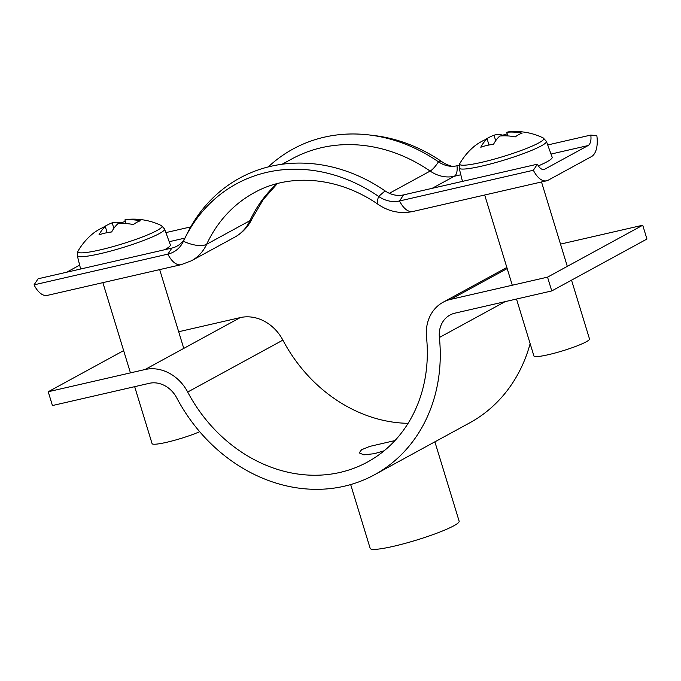<?xml version="1.0" encoding="UTF-8"?>
<svg xmlns="http://www.w3.org/2000/svg" width="681" height="681" viewBox="0 0 681 681"><rect width="100%" height="100%" fill="white"/><g stroke="black" fill="none" stroke-linecap="round" stroke-linejoin="round"><path stroke-width="1.02" d="M394.989 440.564L369.698 446.421L361.551 449.749L359.227 452.899L363.816 454.831L374.439 453.674L384.203 450.754M350.672 484.566L370.175 548.375A46.512 5.627 -17 0 0 393.507 546.307A46.512 5.627 -17 0 0 438.164 532.695A46.512 5.627 -17 0 0 459.139 521.178L434.878 441.816L374.431 474.81A159.882 136.762 -118.6 0 0 439.39 337.495A26.159 22.379 61.4 0 1 450.022 315.022A26.159 22.379 61.4 0 1 454.951 313.158L551.755 290.94L547.541 277.141L450.737 299.359A40.698 34.808 61.4 0 0 443.059 302.262A40.698 34.808 61.4 0 0 426.527 337.214A145.351 124.325 -118.6 0 1 367.468 462.05A145.351 124.325 -118.6 0 1 187.692 392.035A40.698 34.808 61.4 0 0 145.027 369.528L48.223 391.745L52.437 405.544L149.241 383.326A26.159 22.379 61.4 0 1 176.668 397.789A159.882 136.762 -118.6 0 0 374.431 474.81M434.887 441.841L469.618 422.901A159.882 136.762 -118.6 0 0 530.133 343.641M178.669 331.741L240.214 317.61A40.698 34.808 61.4 0 1 282.879 340.125A145.351 124.325 -118.6 0 0 408.098 423.327M560.506 244.104L642.728 225.232L547.541 277.141M642.728 225.232L646.95 239.031L551.755 290.94M123.644 350.613L48.223 391.745M389.362 193.31L430.145 171.067A11.628 3.073 124.5 0 0 438.453 161.806A26.746 22.873 -118.6 0 0 449.707 166.155A26.746 22.873 -118.6 0 0 456.96 165.789L459.122 165.296M547.711 144.959L590.776 135.076L596.828 135.638A23.256 11.713 -102.9 0 1 591.466 156.596L548.188 180.201A23.256 11.713 -102.9 0 1 546.639 180.788A23.256 11.713 -102.9 0 1 533.368 170.25L537.403 164.181A11.628 5.857 77.1 0 0 544.034 169.458A11.628 5.857 77.1 0 0 544.809 169.16L588.095 145.555A11.628 5.857 77.1 0 0 590.776 135.076M276.988 183.666A145.351 124.325 -118.6 0 0 249.953 220.661L206.675 244.266A145.351 124.325 -118.6 0 1 254.243 192.68C289.621 172.863 338.321 176.668 378.364 204.538A23.256 6.146 -55.5 0 1 378.645 196.451L385.088 190.91A26.746 22.873 -118.6 0 0 403.586 194.894L537.403 164.181M183.461 241.253A30.236 25.861 61.4 0 1 183.249 241.687A30.236 25.861 61.4 0 1 167.866 254.132A23.256 11.713 -102.9 0 0 181.137 264.679L191.446 260.772A46.512 39.787 61.4 0 0 206.675 244.266A23.256 10.181 -155.1 0 1 183.461 241.253A161.627 138.252 -118.6 0 1 184.585 238.886A161.627 138.252 -118.6 0 1 378.645 196.451A30.236 25.861 -118.6 0 0 399.551 200.963L533.368 170.25M442.105 161.848A161.627 138.252 -118.6 0 0 374.107 135.545L368.991 134.932A165.117 141.239 -118.6 0 1 438.453 161.806L442.105 161.848A30.236 25.861 -118.6 0 0 452.184 166.309M368.991 134.932A165.117 141.239 -118.6 0 0 268.271 166.922M385.088 190.91A165.117 141.239 -118.6 0 0 186.841 234.264L184.585 238.886M171.901 248.071L167.866 254.132L34.05 284.854L38.085 278.784L171.901 248.071A26.746 22.873 61.4 0 0 184.977 238.086L169.194 241.704M181.137 264.679L47.321 295.392A23.256 11.713 -102.9 0 1 34.05 284.854M66.627 272.238L79.66 265.13M190.714 226.901L165.883 232.604M538.365 165.875A46.512 5.627 -17 0 0 552.172 157.209L546.4 141.367A45.627 5.516 -17 0 1 525.953 152.655A45.627 5.516 -17 0 1 482.037 166.053A45.627 5.516 -17 0 1 459.147 168.045L459.837 163.5A44.001 5.32 -17 0 0 481.748 162.308A44.001 5.32 -17 0 0 538.807 142.891A44.001 5.32 -17 0 0 543.285 137.988A63.954 63.954 0 0 0 509.584 131.748A63.503 31.99 -102.9 0 0 506.732 132.267L507.856 135.928M516.496 299.027L533.904 355.95A29.07 3.516 -17 0 0 548.486 354.665A29.07 3.516 -17 0 0 576.39 346.152A29.07 3.516 -17 0 0 589.499 338.959L571.529 280.155M506.732 132.267A63.503 54.318 -118.6 0 1 522.089 133.187A63.801 25.316 105.8 0 0 518.709 134.642A63.801 25.316 105.8 0 0 515.219 136.932A63.503 54.318 61.4 0 0 499.863 136.013A63.503 31.99 -102.9 0 0 493.521 144.321A63.801 45.397 -156.7 0 0 480.795 147.241A63.503 31.99 77.1 0 1 487.128 138.933L488.992 145.019M476.223 144.857A63.801 32.203 -133.7 0 0 474.904 145.819A63.801 32.203 -133.7 0 0 474.317 146.321A63.503 54.318 61.4 0 1 487.128 138.933M507.209 133.808A63.801 52.284 110.6 0 0 502.884 135.187A63.503 31.99 77.1 0 0 494.006 135.187A63.503 54.318 -118.6 0 0 484.906 139.843M495.691 140.703L494.006 135.187M502.884 135.187L502.927 135.834M164.521 249.765A46.512 5.627 -17 0 0 170.344 244.845L164.572 229.003A45.627 5.516 -17 0 1 144.125 240.291A45.627 5.516 -17 0 1 100.201 253.69A45.627 5.516 -17 0 1 77.311 255.681L78 251.136A44.001 5.32 -17 0 0 99.92 249.944A44.001 5.32 -17 0 0 156.97 230.527A44.001 5.32 -17 0 0 161.457 225.624A63.954 63.954 0 0 0 127.756 219.393A63.503 31.99 -102.9 0 0 124.904 219.903L126.019 223.564M134.668 386.672L152.067 443.595A29.07 3.516 -17 0 0 166.649 442.301A29.07 3.516 -17 0 0 199.703 431.703M124.904 219.903A63.503 54.318 -118.6 0 1 140.26 220.823A63.801 25.316 105.8 0 0 136.872 222.278A63.801 25.316 105.8 0 0 133.382 224.577A63.503 54.318 61.4 0 0 118.026 223.649A63.503 31.99 -102.9 0 0 111.684 231.957A63.801 45.397 -156.7 0 0 98.958 234.877A63.503 31.99 77.1 0 1 105.3 226.569L107.155 232.655M94.387 232.493A63.801 32.203 -133.7 0 0 93.076 233.455A63.801 32.203 -133.7 0 0 92.48 233.958A63.503 54.318 61.4 0 1 105.3 226.569M125.372 221.444A63.801 52.284 110.6 0 0 121.056 222.832A63.503 31.99 77.1 0 0 112.169 222.823A63.503 54.318 -118.6 0 0 103.078 227.488M113.863 228.339L112.169 222.823M121.056 222.832L121.09 223.47M505.14 301.64L439.39 337.495M507.192 268.569L450.737 299.359M240.214 317.61L145.027 369.528M282.879 340.125L187.692 392.035M432.129 188.348L454.278 176.268L460.816 174.77M551.031 154.059L588.095 145.555M282.087 164.249L291.962 158.869A156.979 134.276 -118.6 0 1 430.145 171.067A34.884 29.836 -118.6 0 0 454.278 176.268A11.628 5.857 77.1 0 0 456.96 165.789M543.208 169.526L544.809 169.16M378.364 204.538C389.03 211.706 400.522 214.03 412.822 211.502A23.256 11.713 -102.9 0 1 399.551 200.963L403.586 194.894M277.354 183.572L263.334 199.414L252.302 218.295A23.256 10.181 -155.1 0 1 249.953 220.661A46.512 39.787 61.4 0 1 234.732 237.167L191.446 260.772M506.851 267.471L443.059 302.262M412.822 211.502L546.639 180.788M252.302 218.295C248.437 226.492 242.581 232.791 234.732 237.167M459.147 168.045L462.467 181.384M512.282 285.228L484.693 195.004M474.904 145.819A63.954 63.954 0 0 0 459.837 163.5M567.307 266.356L541.506 181.963M546.4 141.367L543.285 137.988M77.311 255.681L80.63 269.021M130.446 372.873L102.865 282.641M93.076 233.455A63.954 63.954 0 0 0 78 251.136M183.768 348.4L159.677 269.599M164.572 229.003L161.457 225.624"/></g></svg>
